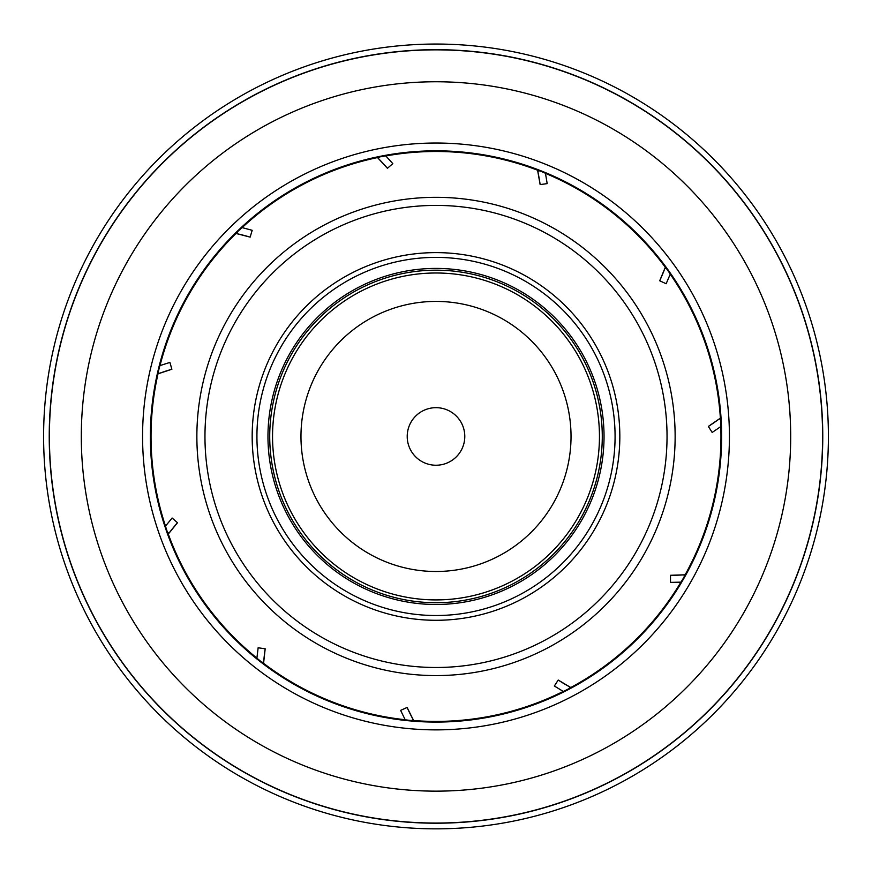 <?xml version="1.0" encoding="UTF-8"?>
<svg xmlns="http://www.w3.org/2000/svg" width="872" height="872" viewBox="0 0 872 872"><rect width="100%" height="100%" fill="white"/><g stroke="black" fill="none" stroke-linecap="round" stroke-linejoin="round"><path stroke-width="1.31" d="M272.544 435.695A163.456 163.456 0 0 1 436.382 272.99A163.456 163.456 0 0 1 599.456 437.21A163.456 163.456 0 0 1 435.618 599.914A163.456 163.456 0 0 1 272.544 435.695A163.456 163.456 0 0 1 436.382 272.99A163.456 163.456 0 0 1 599.456 436.447A163.456 163.456 0 0 0 436 272.99A163.456 163.456 0 0 0 272.544 436.447A163.456 163.456 0 0 1 272.544 435.695M436 465.234A28.787 28.787 0 0 1 407.213 436.447A28.787 28.787 0 0 1 436 407.671A28.787 28.787 0 0 1 464.787 436.447A28.787 28.787 0 0 1 436 465.234M708.347 426.441A182.597 182.597 0 0 0 719.618 418.658L720.697 420.358L720.872 426.55L712.162 432.436L708.347 426.441L719.618 418.658A182.597 182.597 0 0 0 720.555 417.95A285.155 285.155 0 0 1 720.697 420.358M670.524 575.28A182.597 182.597 0 0 0 684.204 574.833L684.193 576.85L680.999 582.147L670.492 582.387L670.524 575.28L684.204 574.833A182.597 182.597 0 0 0 685.37 574.746A285.155 285.155 0 0 1 684.193 576.85M558.222 680.04A182.597 182.597 0 0 0 569.983 687.06L568.882 688.749L563.323 691.474L554.352 686.002L558.222 680.04L569.983 687.06A182.597 182.597 0 0 0 571.007 687.616A285.155 285.155 0 0 1 568.882 688.749M407.115 707.454A182.597 182.597 0 0 0 413.208 719.705L411.366 720.534L405.218 719.825L400.63 710.375L407.115 707.454L413.208 719.705A182.597 182.597 0 0 0 413.775 720.741A285.155 285.155 0 0 1 411.366 720.534M265.175 648.801A182.597 182.597 0 0 0 263.671 662.415L261.676 662.121L256.891 658.197L258.145 647.765L265.175 648.801L263.671 662.415A182.597 182.597 0 0 0 263.595 663.581A285.155 285.155 0 0 1 261.676 662.121M177.485 522.731A182.597 182.597 0 0 0 168.863 533.359L167.348 532.04L165.44 526.143L172.133 518.044L177.485 522.731L168.863 533.359A182.597 182.597 0 0 0 168.165 534.307A285.155 285.155 0 0 1 167.348 532.04M171.882 369.248A182.597 182.597 0 0 0 158.878 373.543L158.323 371.603L159.903 365.619L169.909 362.425L171.882 369.248L158.878 373.543A182.597 182.597 0 0 0 157.778 373.957A285.155 285.155 0 0 1 158.323 371.603M250.144 237.119A182.597 182.597 0 0 0 236.89 233.696L237.467 231.767L242.035 227.581L252.182 230.306L250.144 237.119L236.89 233.696A182.597 182.597 0 0 0 235.745 233.445A285.155 285.155 0 0 1 237.467 231.767M387.43 168.285A182.597 182.597 0 0 0 378.132 158.235L379.658 156.916L385.762 155.87L392.825 163.653L387.43 168.285L378.132 158.235A182.597 182.597 0 0 0 377.303 157.407A285.155 285.155 0 0 1 379.658 156.916M540.139 184.602A182.597 182.597 0 0 0 537.752 171.119L539.746 170.836L545.447 173.256L547.18 183.621L540.139 184.602L537.752 171.119A182.597 182.597 0 0 0 537.49 169.975A285.155 285.155 0 0 1 539.746 170.836M659.701 280.773A182.597 182.597 0 0 0 664.965 268.14L666.797 268.979L670.285 274.091L666.143 283.749L659.701 280.773L664.965 268.14A182.597 182.597 0 0 0 665.369 267.039A285.155 285.155 0 0 1 666.797 268.979M720.37 418.091A284.959 284.959 0 0 0 670.252 274.19L670.285 274.091M545.447 173.256L545.458 173.354A284.959 284.959 0 0 1 665.292 267.257M385.762 155.87L385.827 155.946A284.959 284.959 0 0 1 537.544 170.193M242.035 227.581L242.133 227.603A284.959 284.959 0 0 1 377.467 157.57M159.903 365.619L159.99 365.586A284.959 284.959 0 0 1 235.974 233.5M165.44 526.143L165.495 526.067A284.959 284.959 0 0 1 157.995 373.87M150.365 436.447A285.635 285.635 0 0 1 436 150.823A285.635 285.635 0 0 1 721.635 436.447A285.635 285.635 0 0 1 436 722.081A285.635 285.635 0 0 1 150.365 436.447M720.872 426.55L720.795 426.604A284.959 284.959 0 0 1 685.141 574.757M43.6 436.447A392.4 392.4 0 0 1 436 44.047A392.4 392.4 0 0 1 828.4 436.447A392.4 392.4 0 0 1 436 828.847A392.4 392.4 0 0 1 43.6 436.447M168.296 534.122A284.959 284.959 0 0 0 256.902 658.098L256.891 658.197M263.606 663.352A284.959 284.959 0 0 0 405.175 719.738L405.218 719.825M413.666 720.534A284.959 284.959 0 0 0 563.236 691.431L563.323 691.474M570.811 687.507A284.959 284.959 0 0 0 680.901 582.147L680.999 582.147M142.572 436.447A293.428 293.428 0 0 0 436 729.875A293.428 293.428 0 0 0 729.428 436.447A293.428 293.428 0 0 0 436 143.03A293.428 293.428 0 0 0 142.572 436.447M49.399 436.447A386.601 386.601 0 0 0 436 823.048A386.601 386.601 0 0 0 822.601 436.447A386.601 386.601 0 0 0 436 49.857A386.601 386.601 0 0 0 49.399 436.447M49.235 436.447A386.765 386.765 0 0 0 436 823.212A386.765 386.765 0 0 0 822.765 436.447A386.765 386.765 0 0 0 436 49.682A386.765 386.765 0 0 0 49.235 436.447M269.721 436.447A166.28 166.28 0 0 0 436 602.726A166.28 166.28 0 0 0 602.279 436.447A166.28 166.28 0 0 0 436 270.178A166.28 166.28 0 0 0 269.721 436.447M300.971 435.826A135.029 135.029 0 0 0 435.684 571.487A135.029 135.029 0 0 0 571.029 436.447A135.029 135.029 0 0 0 436.316 301.418A135.029 135.029 0 0 0 300.971 435.826M267.966 436.447A168.034 168.034 0 0 0 436 604.492A168.034 168.034 0 0 0 604.034 436.447A168.034 168.034 0 0 0 436 268.413A168.034 168.034 0 0 0 267.966 436.447M256.924 436.447A179.076 179.076 0 0 0 436 615.523A179.076 179.076 0 0 0 615.076 436.447A179.076 179.076 0 0 0 436 257.382A179.076 179.076 0 0 0 256.924 436.447M252.172 436.447A183.829 183.829 0 0 0 436 620.286A183.829 183.829 0 0 0 619.829 436.447A183.829 183.829 0 0 0 436 252.618A183.829 183.829 0 0 0 252.172 436.447M204.964 436.447A231.036 231.036 0 0 1 436 205.411A231.036 231.036 0 0 1 667.036 436.447A231.036 231.036 0 0 1 436 667.494A231.036 231.036 0 0 1 204.964 436.447M196.865 436.447A239.135 239.135 0 0 0 436 675.582A239.135 239.135 0 0 0 675.135 436.447A239.135 239.135 0 0 0 436 197.323A239.135 239.135 0 0 0 196.865 436.447M81.303 436.447A354.697 354.697 0 0 1 436 81.761A354.697 354.697 0 0 1 790.697 436.447A354.697 354.697 0 0 1 436 791.144A354.697 354.697 0 0 1 81.303 436.447"/></g></svg>
